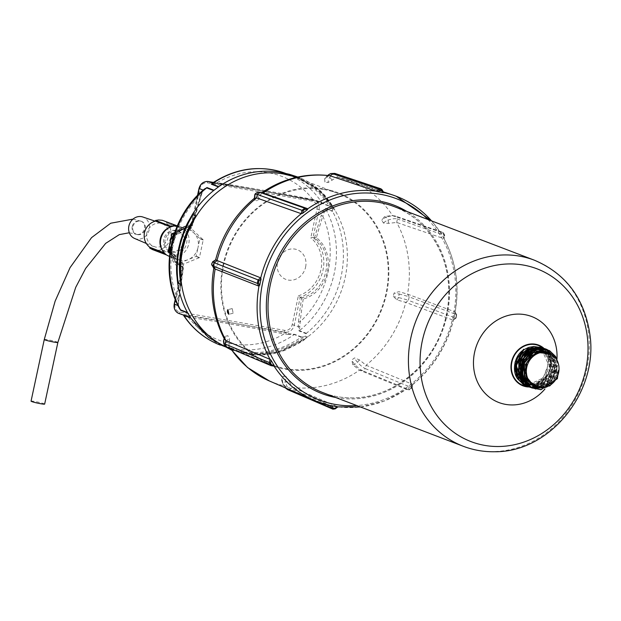 <?xml version="1.0" encoding="UTF-8"?>
<svg xmlns="http://www.w3.org/2000/svg" width="621" height="621" viewBox="0 0 621 621"><rect width="100%" height="100%" fill="white"/><g stroke="black" fill="none" stroke-linecap="round" stroke-linejoin="round"><path stroke-width="0.47" stroke-dasharray="3.1 2.33" d="M31.05 401.166A6.955 0.536 -167.9 0 1 37.966 402.105A6.955 0.536 -167.9 0 1 44.65 404.085M176.232 255.099A14.857 13.282 110.9 0 0 186.587 243.308A14.857 13.282 110.9 0 0 181.852 228.877L166.575 223.04C170.464 226.502 171.838 231.237 170.705 237.238C169.269 243.222 166.024 247.236 160.955 249.262L176.232 255.099L176.085 255.782A15.494 13.848 -69.1 0 1 167.918 255.479A15.494 13.848 -69.1 0 1 166.04 254.571M166.575 223.04A63.241 27.922 99.9 0 1 166.785 222.388L182 228.202L181.852 228.877M182 228.202A15.494 13.848 110.9 0 0 178.988 226.541A15.494 13.848 110.9 0 0 176.977 225.959M164.945 253.655L165.054 253.143A14.857 13.282 -69.1 0 1 162.065 249.797M163.812 239.326A10.906 9.75 110.9 0 0 169.556 251.202A10.906 9.75 110.9 0 0 182.558 244.495A10.906 9.75 110.9 0 0 177.35 230.826A10.906 9.75 110.9 0 0 163.812 239.326M165.132 239.83A10.906 9.75 110.9 0 0 170.884 251.707A10.906 9.75 110.9 0 0 183.886 245A10.906 9.75 110.9 0 0 178.669 231.33A10.906 9.75 110.9 0 0 165.132 239.83M169.129 256.287A15.812 14.136 110.9 0 0 171.474 256.931A15.812 14.136 110.9 0 0 187.418 247.872A15.812 14.136 110.9 0 0 184.623 229.39A15.812 14.136 110.9 0 0 180.424 226.75A15.812 14.136 110.9 0 0 177.218 225.982M176.085 255.782L160.87 249.96L156.119 250.48A15.02 13.305 -100.3 0 1 154.163 250.139L152.82 249.712M166.785 222.388L163.882 220.765M134.602 238.464A11.504 10.285 110.9 0 0 149.211 229.638A11.504 10.285 110.9 0 0 142.814 216.993M137.59 234.637A6.955 6.218 -69.1 0 1 136.558 234.358A6.955 6.218 -69.1 0 1 132.894 226.781A6.955 6.218 -69.1 0 1 141.526 221.363A6.955 6.218 -69.1 0 1 145.042 229.514A6.955 6.218 -69.1 0 1 137.59 234.637M160.87 249.96A63.241 27.922 99.9 0 1 160.955 249.262M146.719 233.038L146.641 237.82L148.357 242.206L151.625 245.551L155.964 247.189L160.055 246.824L164.138 244.457L167.01 240.731L168.648 235.483L168.423 230.833L166.63 226.844L163.633 224.189L159.721 223.024L155.444 223.513L151.431 225.609L148.233 229.203L146.719 233.038M165.054 253.143L164.084 252.77M174.641 232.627L187.728 227.317A18.18 16.255 -69.1 0 1 187.953 227.356L199.822 238.511A18.18 16.255 -69.1 0 1 199.892 238.751L198.014 247.507A15.812 14.136 110.9 0 0 193.884 232.937A15.812 14.136 110.9 0 0 189.684 230.29A15.812 14.136 110.9 0 0 179.911 230.484A15.812 14.136 110.9 0 0 170.069 242.609A15.812 14.136 110.9 0 0 174.191 257.179A15.812 14.136 110.9 0 0 178.398 259.826A15.812 14.136 110.9 0 0 188.163 259.632A15.812 14.136 110.9 0 0 198.014 247.507L196.135 256.256A18.18 16.255 -69.1 0 1 195.972 256.457L180.354 262.799A18.18 16.255 -69.1 0 1 180.129 262.761L169.812 253.065M169.254 246.39L170.565 240.304M547.893 352.681L553.311 356.819L556.68 364.395L556.851 369.619L558.558 370.295L557.852 375.371M556.851 369.619L556.897 378.36L557.347 378.569L543.445 386.844L528.052 386.394M535.76 386.65L541.465 387.465L549.484 384.911L555.671 378.67L558.558 370.295M518.03 379.291C522.735 383.149 517.177 380.58 515.834 366.926L516.292 363.301L516.889 373.741L531.335 384.616L536.265 384.019L539.719 382.652L546.1 377.312L549.608 370.652L550.268 368.005L550.579 363.192L548.824 356.066L544.57 350.391L538.407 347.1L533.68 346.526M543.592 348.032A21.82 19.507 -69.1 0 1 549.166 371.932A21.82 19.507 -69.1 0 1 529.628 386.984A21.82 19.507 -69.1 0 1 528.634 386.976M528.681 386.487L532.422 386.875L541.854 384.236L549.212 377.079L551.51 372.352L552.667 367.259L549.888 354.412L543.228 348.28M526.81 385.874L531.553 387.31L541.147 386.076L549.29 380.005L553.916 370.667L553.878 360.49L549.236 352.099L542.622 348.055M528.696 386.541L534.239 388.04L546.721 384.609L554.964 373.656L555.321 360.164L547.714 350.275L544.338 348.785M530.497 387.162L540.518 388.498L549.577 384.407L555.927 376.21L557.518 362.703L550.897 351.975L547.295 349.949M533.563 388.311L540.705 389.305L549.996 386.014L556.897 378.36M232.238 308.637L233.147 313.217L232.238 308.637M440.731 233.069L439.916 231.881L391.867 215.448L384.57 216.589L381.752 220.207L383.46 223.063L388.606 223.343L396.695 222.434L443.968 238.674L443.673 237.99A109.785 98.149 110.9 0 0 440.731 233.069L443.192 233.496A0.947 0.419 -80.1 0 0 442.983 232.417L439.909 231.881A110.002 98.335 110.9 0 0 431.564 220.897M431.657 220.936L439.916 231.881M455.038 313.155L456.365 315.375L456.784 314.738L455.038 311.889L407.531 294.113L398.938 291.691L394.04 293.058L393.295 296.551L397.168 299.935L405.754 302.404L453.26 320.18L453.749 319.163A109.785 98.149 110.9 0 0 455.038 313.155L455.038 311.889A110.002 98.335 110.9 0 0 443.968 238.674L443.673 237.99L443.968 238.674L444.69 235.274L442.983 232.417L395.693 216.178L392.635 215.642A107.907 96.465 -69.1 0 0 346.402 179.531L383.398 191.881M455.038 311.889L456.691 314.668L409.177 296.885L407.531 294.113A107.907 96.465 -69.1 0 0 396.695 222.434L397.401 219.034A18.188 6.66 -30.9 0 0 388.055 220.121L386.347 217.265A4.906 1.801 -30.9 0 0 381.752 220.207M411.568 387.76L409.837 389.056A0.947 0.419 99.9 0 1 409.278 389.841L412.096 387.807L412.732 384.36L412.096 387.807L411.568 387.76L412.74 384.36L366.079 365.233L359.342 359.846L354.552 357.906L351.789 359.978L352.806 364.752L359.512 370.163L406.165 389.289L407.384 388.63A109.785 98.149 110.9 0 0 412.15 385.051L412.74 384.36A110.002 98.335 110.9 0 0 453.26 320.18L456.07 318.162L456.691 314.668L456.07 318.162L455.899 317.556L453.749 319.163M335.247 408.742L289.86 389.359L292.569 387.341L337.777 406.84A110.002 98.335 110.9 0 0 406.173 389.289L409.278 389.841A0.947 0.419 99.9 0 1 409.239 389.825L412.002 387.752L365.334 368.618L366.079 365.233A107.907 96.465 -69.1 0 0 405.754 302.404L408.424 300.37A18.188 1.397 12.1 0 0 398.488 297.544L399.233 294.059L394.04 293.058M288.975 381.139L286.421 376.761L283.254 376.202L281.499 379.827L282.571 381.612L285.738 382.163L288.975 381.139L292.569 387.341A107.907 96.465 -69.1 0 0 359.512 370.163L362.571 370.698L409.239 389.825L406.165 389.289L407.384 388.63L409.837 389.056M281.499 379.827L282.749 383.654L285.055 386.029L330.279 405.529M274.094 366.165L230.057 347.496L228.87 346.557L229.545 338.577L227.845 335.72L225.019 336.326L224.732 339.617M329.541 175.658L325.978 177.086L324.651 178.537L324.884 182.023L328.043 182.574L337.327 177.024L383.724 192.518A110.002 98.335 110.9 0 1 383.786 192.533M254.765 197.959L254.284 199.822L256.752 200.878L259.516 198.805L261.394 192.984L262.582 192.813M213.834 268.303L217.257 265.718L218.01 262.233L216.457 259.733L215.58 259.927M230.818 348.637A107.907 96.465 -69.1 0 1 230.057 347.496L226.96 346.945A18.188 6.66 149.1 0 1 225.842 341.861A4.906 1.801 149.1 0 1 229.545 338.577M269.39 380.968A107.907 96.465 -69.1 0 0 285.055 386.029L286.421 388.327M223.118 264.779A92.482 82.678 110.9 0 0 286.265 369.379A92.482 82.678 110.9 0 0 386.93 291.777A92.482 82.678 110.9 0 0 323.456 188.8A92.482 82.678 110.9 0 0 223.118 264.779M337.327 177.024L346.402 179.531A107.907 96.465 -69.1 0 0 337.638 177.109L334.82 173.391M199.279 257.723L183.661 264.065A18.18 16.255 -69.1 0 1 183.436 264.026L171.567 252.871A18.18 16.255 -69.1 0 1 171.497 252.631L175.254 235.126A18.18 16.255 -69.1 0 1 175.417 234.924L191.035 228.582A18.18 16.255 -69.1 0 1 191.26 228.621L203.129 239.776A18.18 16.255 -69.1 0 1 203.199 240.016L199.442 257.521A18.18 16.255 -69.1 0 1 199.279 257.723L195.972 256.457M305.617 267.038A15.882 14.198 110.9 0 0 294.905 249.091A15.882 14.198 110.9 0 0 277.548 262.116A15.882 14.198 110.9 0 0 288.26 280.063A15.882 14.198 110.9 0 0 305.617 267.038M169.603 252.118L171.567 252.871M183.436 264.026L180.129 262.761M171.497 252.631L169.556 251.885M175.254 235.126L173.678 234.521M175.417 234.924L173.826 234.319M191.035 228.582L187.728 227.317M191.26 228.621L187.953 227.356M196.135 256.256L199.442 257.521M203.129 239.776L199.822 238.511M203.199 240.016L199.892 238.751M183.661 264.065L180.354 262.799M230.531 349.002A91.854 82.112 110.9 0 0 231.167 349.25A91.854 82.112 110.9 0 0 244.767 353A91.854 82.112 110.9 0 0 307.791 336.83A18.102 4.673 53.1 0 1 307.488 336.861A18.102 4.673 53.1 0 1 305.245 336.178L306.176 333.718L299.097 331.009L298.313 326.7L298.476 321.763L300.184 321.841A87.724 78.425 110.9 0 0 322.835 216.162A243.362 107.449 -80.1 0 0 316.384 237.664C337.366 253.865 329.2 291.963 303.227 299.035L301.659 297.863C327.702 291.622 335.876 253.438 314.505 237.944L313.062 237.385L310.795 237.835L316.966 209.052A6.955 6.218 110.9 0 0 312.278 201.196L207.484 182.846A6.955 6.218 110.9 0 0 199.877 188.551L191.454 227.853L189.7 226.292L190.531 226.642C184.848 227.053 180.129 229.615 176.387 234.327L172.001 244.216L172.009 254.742C173.546 260.339 176.884 264.189 182.031 266.285L181.192 265.967L183.521 264.841L182.147 267.853L183.187 268.373A1.584 0.574 178.8 0 0 183.374 268.093A1.584 0.574 178.8 0 0 182.877 267.69L181.239 265.982L182.147 267.853L181.239 265.982M303.227 299.035A243.362 107.449 -80.1 0 0 300.184 321.841L299.415 330.659A91.854 82.112 110.9 0 0 325.559 208.71L322.835 216.162A1.584 0.435 18 0 1 321.274 215.417L323.099 211.109A1.584 0.9 29.9 0 0 324.022 212.118M306.176 333.718L306.378 333.322A91.854 82.112 110.9 0 0 332.522 211.373L332.546 208.811A18.102 6.629 149.1 0 1 334.711 209.882A18.102 6.629 149.1 0 1 334.944 210.185A91.854 82.112 110.9 0 0 296.76 177.66A91.854 82.112 110.9 0 0 296.124 177.42M324.053 189.545A91.854 82.112 -69.1 0 1 337.661 193.294A91.854 82.112 -69.1 0 1 381.558 308.412A91.854 82.112 -69.1 0 1 272.06 364.884A91.854 82.112 -69.1 0 1 225.625 257.241A91.854 82.112 -69.1 0 1 324.053 189.545M190.88 318.177A91.854 82.112 110.9 0 0 227.193 347.737A91.854 82.112 110.9 0 0 301.208 337.195L304.461 336.566C296.59 342.784 286.584 347.589 274.466 350.997C263.552 353.776 252.638 354.226 241.732 352.355A18.102 7.995 -80.1 0 0 243.261 353.031A18.102 7.995 -80.1 0 0 243.308 353.046A18.102 7.995 -80.1 0 0 244.294 353.077A18.102 7.995 -80.1 0 0 244.767 353C255.518 355.274 266.393 355.018 277.385 352.231L304.849 339.058L307.791 336.83A91.854 82.112 110.9 0 0 334.944 210.185L333.244 207.243C332.196 205.015 329.518 201.22 325.218 195.856C317.898 187.48 309.079 181.316 298.771 177.389L319.582 190.127L334.711 209.882L319.582 190.127L297.832 177.032M177.963 305.532L178.685 306.976M183.405 314.855L184.189 315.352A1.584 1.374 94.3 0 1 185.159 316.33L183.7 315.181M215.898 183.529L212.545 183.11A1.584 1.374 -85.7 0 0 212.755 183.148L215.992 183.552A1.584 0.994 -81.5 0 0 215.999 183.552A1.584 0.994 -81.5 0 1 215.898 183.529A244.884 18.77 12.1 0 1 312.309 200.412L317.315 201.46L312.309 200.412L312.875 199.473L317.277 200.831L329.332 206.032A1.584 1.413 110.9 0 0 329.627 206.358L313.263 199.908A1.584 0.699 -80.1 0 0 313.209 199.892L213.407 182.411L313.263 199.908A8.539 7.631 -69.1 0 1 314.529 200.257A8.539 7.631 -69.1 0 1 319.023 209.549L313.062 237.385A34.784 31.097 -69.1 0 1 322.982 270.213A34.784 31.097 -69.1 0 1 300.215 297.312L301.659 297.863M174.253 233.783L189.7 226.292L191.361 224.856L191.454 227.853A18.972 16.961 110.9 0 0 170.581 243.385A18.972 16.961 110.9 0 0 183.521 264.841L175.099 304.143A6.955 6.218 110.9 0 0 179.787 312.006L284.581 330.356A6.955 6.218 110.9 0 0 292.188 324.651L298.359 295.868L300.215 297.312L294.245 325.148L298.313 326.7A1.584 0.699 -4.2 0 1 299.547 326.258M316.384 237.664L314.505 237.944M316.966 209.052L323.099 211.109L325.404 208.283L332.483 210.993M290.775 174.928L310.127 184.631C318.821 190.732 326.118 198.565 332.002 208.136L329.456 206.234A91.854 82.112 -69.1 0 0 329.332 206.032A91.854 82.112 110.9 0 0 292.794 176.139A91.854 82.112 110.9 0 0 286.747 174.128M282.136 172.964A91.854 82.112 110.9 0 0 246.025 173.934M312.875 199.473A87.724 78.425 110.9 0 0 217.063 182.698A243.362 18.653 -167.9 0 1 312.875 199.473M212.747 183.148L217.063 182.698A1.584 0.994 -81.5 0 1 215.999 183.552C244.674 187.86 276.787 193.488 312.34 200.42M212.755 183.148A1.584 1.374 -85.7 0 0 213.803 182.714M319.101 202.004L317.315 201.46L317.277 200.831M292.188 324.651L294.245 325.148A8.539 7.631 -69.1 0 1 284.915 332.15L180.121 313.799L184.189 315.352L187.55 315.771A1.584 0.994 98.5 0 1 188.233 317.184L185.159 316.33M188.233 317.184A87.724 78.425 110.9 0 0 284.038 333.958A243.362 18.653 12.1 0 0 188.233 317.184M288.633 334.447L284.038 333.958L283.96 332.654L288.982 333.702L288.633 334.447L294.253 334.54A91.854 82.112 110.9 0 1 220.238 345.074L227.193 347.737M284.581 330.356A1.584 0.699 99.9 0 0 284.915 332.15L288.982 333.702L294.657 334.339L301.744 337.04M190.531 226.642L192.642 225.144L201.491 194.668L203.183 190.655A1.584 0.9 -150.1 0 0 203.214 190.111L201.39 194.42A1.584 0.435 -162 0 1 201.491 194.668A1.584 0.435 -162 0 1 200.925 194.808A87.724 78.425 110.9 0 0 176.543 232.37C181.208 227.177 186.393 224.779 192.099 225.19L190.531 226.642L191.835 225.904A1.584 0.792 26.4 0 0 192.471 225.617A1.584 0.792 26.4 0 0 192.456 225.151L191.144 225.12L197.486 195.53M191.835 225.904L192.099 225.19A243.362 107.449 99.9 0 1 200.925 194.808L202.888 190.903L204.705 188.846L203.183 190.655A1.584 0.9 -150.1 0 1 202.888 190.903M176.713 273.908A91.854 82.112 110.9 0 0 177.645 283.075M177.521 255.091A91.854 82.112 110.9 0 0 176.597 266.541M184.538 229.514A91.854 82.112 110.9 0 0 180.657 240.451M192.339 214.532A91.854 82.112 110.9 0 0 187.689 222.722M181.192 265.967A20.555 18.374 -69.1 0 1 180.672 265.772L182.031 266.285L183.335 268.582L182.822 268.482C177.28 267.278 173.399 263.599 171.171 257.428L171.924 244.643L176.543 232.37L176.387 234.327L177.086 234.249C176.907 233.24 175.409 236.679 172.591 244.565C171.97 252.607 171.947 256.178 172.522 255.285L172.009 254.742M172.522 255.285L171.171 257.428A87.724 78.425 110.9 0 0 178.266 300.494A243.362 107.449 99.9 0 1 182.822 268.482L182.877 267.69M183.172 268.551A244.884 108.116 -80.1 0 0 178.592 300.766L178.429 305.711A1.584 0.699 175.8 0 0 178.607 305.353L179.531 308.606L178.413 305.043L178.266 300.494L178.763 300.696L183.335 268.582L183.117 267.193L182.077 266.3M178.592 300.766L178.607 305.353A1.584 0.699 175.8 0 0 178.413 305.043M175.238 299.268L182.069 267.441M190.756 226.665L190.763 226.665C188.869 225.664 178.949 230.375 177.086 234.241M280.645 172.351A18.102 7.995 -80.1 0 0 280.327 172.312L280.987 172.428M332.002 208.136L332.546 208.811M305.245 336.178L304.461 336.566M334.944 210.185C329.394 200.172 322.113 191.99 313.1 185.632L296.885 177.241M44.27 339.516A6.955 0.536 -167.9 0 1 51.178 340.455A6.955 0.536 -167.9 0 1 57.869 342.435M132.234 226.525A6.955 6.218 110.9 0 0 135.898 234.101A6.955 6.218 110.9 0 0 144.188 229.824A6.955 6.218 110.9 0 0 140.866 221.107A6.955 6.218 110.9 0 0 132.234 226.525M335.658 397.494A100.866 90.169 110.9 0 0 352.65 398.923A100.866 90.169 110.9 0 0 445.164 322.594A100.866 90.169 110.9 0 0 406.794 211.427M353.248 397.882A99.601 89.036 -69.1 0 1 322.897 392.612C332.569 396.291 342.652 398.045 353.155 397.867C393.14 397.867 432.876 365.101 444.489 322.4C450.504 300.929 450.209 280.079 443.619 259.857C434.452 233.97 417.917 216.201 394.024 206.545A99.601 89.036 -69.1 0 1 446.515 314.863A99.601 89.036 -69.1 0 1 353.248 397.882M534.44 260.222A99.601 89.036 -69.1 0 1 586.93 368.54A99.601 89.036 -69.1 0 1 493.656 451.56A99.601 89.036 -69.1 0 1 463.305 446.289M536.653 386.961L550.322 382.466L556.975 368.789L550.353 353.737M540.099 387.706L551.448 383.631L558.17 372.856M531.335 384.616L544.912 378.375L550.121 363.665L543.484 350.888L529.837 349.08M519.521 376.908L535.38 385.113L550.33 373.12L548.141 354.381L531.607 349.817M521.306 377.498L537.103 385.734L552.038 373.811L549.888 355.119L533.4 350.547M523.099 378.08L536.039 386.448L550.664 379.648L555.011 363.448L545.704 351.424M516.68 372.98L522.277 381.372L531.436 384.779M532.104 384.787L542.397 381.255L549.259 372.095L550.152 360.824L544.811 351.75M544.275 351.315L527.252 350.655M518.519 373.702L524.419 382.264L534.006 385.4L543.926 382.039L550.734 373.384L552.069 362.54L547.528 353.372L538.78 349.165L528.991 351.424M520.367 374.416L526.274 382.924L535.83 386.021L545.712 382.637L552.473 373.997L553.785 363.184L549.236 354.071L540.511 349.895L530.761 352.169M522.16 374.968L533.951 386.262M535.387 386.518L547.093 383.53L554.716 373.26L554.685 360.723L547.109 352.022M534.922 386.681L548.444 384.415L556.874 372.429M526.973 386.394A21.378 19.111 110.9 0 0 529.131 386.557A21.378 19.111 110.9 0 0 549.018 371.164A21.378 19.111 110.9 0 0 541.947 347.333M556.967 359.101A46.024 41.149 -69.1 0 1 544.943 389.002M427.908 219.5A107.79 96.364 -69.1 0 1 447.935 333.788A107.79 96.364 -69.1 0 1 356.78 405.567M443.192 233.496L444.256 235.281L397.401 219.034L395.693 216.178A18.188 6.66 -30.9 0 0 394.801 215.953A18.188 6.66 -30.9 0 0 386.347 217.265L384.57 216.589M391.867 215.448L396.004 216.255L442.983 232.417M444.256 235.281L443.673 237.99M456.365 315.375L455.899 317.556M453.26 320.172L455.946 318.154L408.424 300.37L409.177 296.885A18.188 1.397 12.1 0 0 399.233 294.059L398.938 291.691M226.518 346.813L271.098 365.637M382.171 189.91L335.961 174.322A18.188 8.026 -80.1 0 0 329.611 177.513A4.906 2.166 -80.1 0 0 328.043 182.574M260.82 194.916L257.389 194.684L254.626 196.756A4.906 1.265 -126.9 0 0 256.752 200.878M259.392 192.238A18.188 4.689 -126.9 0 0 257.389 194.684A4.906 1.265 -126.9 0 0 259.516 198.805M254.626 195.817A18.188 4.689 -126.9 0 0 254.626 196.756L254.284 199.822M216.457 259.733L213.702 261.573L212.956 265.058L217.257 265.718M212.739 261.713A18.188 1.397 -167.9 0 1 213.702 261.573L218.01 262.233M211.947 265.408A18.188 1.397 -167.9 0 1 212.956 265.058L214.687 267.977M225.019 336.326L224.134 339.004L225.842 341.861L229.056 343.087M223.754 339.92A18.188 6.66 149.1 0 1 224.134 339.004A4.906 1.801 149.1 0 1 227.845 335.72M287.663 389.662L289.86 389.359A18.188 8.026 99.9 0 1 285.738 382.163A4.906 2.166 99.9 0 1 286.421 376.761M285.334 387.861A18.188 8.026 99.9 0 1 284.022 386.045A18.188 8.026 99.9 0 1 282.571 381.612A4.906 2.166 99.9 0 1 283.254 376.202M352.806 364.752L354.793 364.442L357.556 362.369A4.906 1.265 53.1 0 1 354.552 357.906M359.342 359.846L357.556 362.369A18.188 4.689 53.1 0 0 365.334 368.618L362.571 370.698A18.188 4.689 53.1 0 1 354.793 364.442A4.906 1.265 53.1 0 1 351.789 359.978M397.168 299.935L398.488 297.544L393.295 296.551M388.606 223.343L388.055 220.121A4.906 1.801 -30.9 0 0 383.46 223.063M332.126 179.842L329.611 177.513L326.452 176.954A4.906 2.166 -80.1 0 0 324.884 182.023M327.981 175.269A18.188 8.026 -80.1 0 0 326.452 176.954L324.651 178.537M298.359 295.868A33.2 29.676 110.9 0 0 320.925 269.716A33.2 29.676 110.9 0 0 310.795 237.835M332.522 211.373L325.559 208.71A1.584 1.413 110.9 0 1 325.404 208.283M299.097 331.009A1.584 1.413 -69.1 0 1 299.415 330.659L306.378 333.322M179.787 312.006A1.584 0.699 99.9 0 0 180.121 313.799A8.539 7.631 -69.1 0 1 178.856 313.45M187.55 315.771A244.884 18.77 -167.9 0 1 283.96 332.654M298.476 321.763A244.884 108.116 99.9 0 1 301.682 297.878M314.529 237.952A244.884 108.116 99.9 0 1 321.274 215.417M322.664 203.704A1.584 1.413 -69.1 0 1 322.369 203.377A91.854 82.112 110.9 0 0 285.831 173.476A91.854 82.112 110.9 0 0 285.28 173.275L292.794 176.139M301.208 337.195L294.253 334.54A1.584 1.413 110.9 0 1 294.657 334.339M174.385 304.049L175.099 304.143M319.163 202.027L313.209 199.892A1.584 0.699 -80.1 0 0 312.278 201.196M208.415 181.542A1.584 0.699 -80.1 0 0 207.484 182.846M198.992 188.474L199.877 188.551M191.361 224.856L197.695 195.304M201.39 194.42A244.884 108.116 -80.1 0 0 192.51 224.988M169.828 253.12L180.672 265.772A20.555 18.374 -69.1 0 1 169.867 252.801M174.113 234.202A20.555 18.374 -69.1 0 1 189.7 226.292M175.347 299.547L182.147 267.853M171.924 244.643L172.001 244.216L171.924 244.643M244.294 353.077L252.46 354.506L281.274 351.54L307.488 336.861M132.995 219.12L141.526 221.363M129.308 232.759L136.558 234.358M169.556 251.202L170.884 251.707M177.35 230.826L178.669 231.33M167.918 255.479L166.614 254.983M177.264 225.881L178.988 226.541M146.315 243.471L153.309 246.467M155.134 221.161L162.097 223.513M169.463 256.411L178.398 259.826M180.424 226.75L189.684 230.29M558.512 370.256L552.938 382.086L541.691 387.442L536.218 386.798M547.901 352.681L550.307 354.024L556.897 367.88L551.883 380.712L540.185 386.798L534.875 386.309M546.845 352.27L548.172 353.031L554.638 362.361L553.963 373.656L547.109 382.862L533.998 385.913M523.759 378.282L521.857 373.205M529.418 353.233L534.006 350.849M545.929 351.998L548.817 354.249L552.985 370.465L547.629 380.277L538.197 385.354L533.16 385.462M526.072 382.451L524.621 381.17M521.966 377.684L520.033 372.577M527.609 352.511L532.213 350.12M536.373 349.336L538.19 349.367M544.997 351.781L550.858 359.8L550.19 373.174L541.07 383.165L532.337 384.95M526.856 383.444L525.77 382.846M524.24 381.806L522.804 380.541M520.181 377.102L518.186 371.816M525.894 351.727L530.435 349.375M534.565 348.598L536.404 348.629M538.159 348.878L539.292 349.165M544.043 351.633L548.84 358.255L545.688 377.265L536.35 383.716L531.545 384.383M530.885 384.352L528.23 383.964L521.361 380.262L516.268 370.698L517.557 359.318M516.889 373.741C519.49 380.199 524.023 383.584 530.489 383.902L543.181 377.941L548.351 364.248L542.405 351.129M542.079 350.873L541.458 350.43M541.202 350.26L540.371 349.763M540.216 349.685L535.822 348.195M534.068 348.024L532.127 348.086M527.4 349.312L522.556 352.418M528.618 386.86L531.421 387.271M536.459 386.891L549.864 377.203L553.381 365.668L549.903 353.528M545.906 349.468L543.468 347.993M530.427 387.488L533.004 387.877M538.461 387.457L546.169 383.817L554.475 370.962L552.83 356.213L551.875 354.614M547.342 349.972L545.238 348.73M532.22 388.109L534.906 388.505M541.388 387.768L551.502 380.999L556.796 367.43L552.806 354.226L549.282 350.834M535.845 389.041L552.892 382.055L558.194 363.161M527.182 386.867L528.417 386.922C530.877 387.97 535.442 385.191 542.117 378.585C546.472 372.499 548.436 366.033 547.994 359.186C546.876 352.402 545.005 348.373 542.381 347.108M232.013 308.614L227.752 309.708M233.147 313.217L228.908 314.304M443.285 232.495L444.783 235.328L444.069 238.681M254.284 199.023L254.362 198.285M224.701 337.118L224.189 338.616M282.749 383.654L285.21 387.807M230.049 348.311L228.87 346.557M261.394 192.984L261.837 192.681M360.529 406.996L384.508 400.995L406.856 389.002M412.554 384.733C429.6 370.892 442.036 353.365 449.852 332.142C461.139 298.98 459.198 267.798 444.046 238.611M325.978 177.086L327.787 175.448M231.167 349.25L272.06 364.884M296.76 177.66L337.661 193.294M191.152 225.105L189.646 226.277M172.522 255.293C176.224 264.53 177.07 262.582 177.924 263.987L181.635 266.145M231.152 349.887L243.308 353.046M304.849 339.058C304.88 340.029 298.259 343.77 285 350.283C274.342 354.312 263.49 355.717 252.46 354.506L243.261 353.038"/><path stroke-width="0.93" d="M44.27 339.516A6.955 0.536 -167.9 0 0 44.922 339.897A6.955 0.536 -167.9 0 0 48.78 340.999A6.955 0.536 -167.9 0 0 57.869 342.435L44.65 404.085A6.955 0.536 -167.9 0 1 35.56 402.649A6.955 0.536 -167.9 0 1 31.05 401.166L44.27 339.516L55.129 301.162L70.049 267.635L91.543 237.633L110.701 223.226L132.995 219.12M176.977 225.959A15.494 13.848 110.9 0 0 170.822 226.246L170.674 226.921L155.397 221.084A63.241 27.922 99.9 0 1 155.607 220.432L170.822 226.246M162.065 249.797A14.857 13.282 -69.1 0 1 170.674 226.921M164.945 253.655L149.692 248.004L152.417 249.549L166.614 254.983M166.04 254.571A15.494 13.848 -69.1 0 1 164.907 253.818M177.218 225.982A15.812 14.136 110.9 0 0 161.01 238.223A15.812 14.136 110.9 0 0 169.129 256.287L169.463 256.411M177.264 225.881L162.329 220.292L158.642 219.966L155.607 220.432M155.134 221.161L142.814 216.993A11.504 10.285 110.9 0 0 129.44 224.189A11.504 10.285 110.9 0 0 134.602 238.464L146.315 243.471M149.692 248.004A63.241 27.922 99.9 0 1 149.777 247.305L164.084 252.77M155.397 221.084C149.684 222.861 146.036 226.719 144.437 232.642C143.467 238.705 145.244 243.595 149.777 247.305M170.565 240.304L171.947 233.861A18.18 16.255 -69.1 0 1 172.102 233.659L174.641 232.627M169.812 253.065L168.26 251.606A18.18 16.255 -69.1 0 1 168.19 251.365L169.254 246.39M556.897 378.36L557.347 378.569L557.852 375.371M547.893 352.681L538.989 351.897L531.592 355.771L526.538 362.967L525.079 371.746L527.609 379.982L533.54 385.68L536.691 386.968A17.993 16.084 110.9 0 0 558.947 370.442A17.993 16.084 110.9 0 0 559.001 369.697A17.993 16.084 110.9 0 0 549.538 353.365A17.993 16.084 110.9 0 0 527.656 364.263A17.993 16.084 110.9 0 0 536.691 386.968M528.634 386.976A21.82 19.507 -69.1 0 1 527.182 386.867A21.82 19.507 -69.1 0 1 512.558 358.488A21.82 19.507 -69.1 0 1 542.381 347.108A21.82 19.507 -69.1 0 1 543.592 348.032M533.68 346.526L528.673 347.387L524.062 349.6C513.955 355.259 511.657 372.212 518.03 379.291M518.03 379.299L523.301 384.329L528.681 386.487M543.228 348.28L540.123 347.1L527.811 348.637L520.32 355.367L516.54 365.07L517.479 375.27L522.944 383.374L526.81 385.874M542.622 348.055L541.194 347.675L531.879 348.373L521.663 356.788L518.162 370.124L526.298 385.199L528.696 386.541M544.338 348.785L535.682 348.505L524.761 355.686L519.987 368.602L523.627 381.418L530.497 387.162M547.295 349.949L539.168 348.932L534.549 350.205L530.272 352.72L523.914 360.747L521.811 370.947L524.535 380.65L531.413 387.349L533.563 388.311M528.052 386.394L519.218 380.44L515.081 370.062L516.905 358.558L524.062 349.6M227.992 309.732L228.908 314.304C227.433 313.062 227.045 311.525 227.752 309.708L227.992 309.732M213.803 268.202C209.487 293.834 213.127 317.642 224.732 339.617L225.997 340.704L270.034 359.373L271.129 360.359A109.785 98.149 110.9 0 0 274.071 365.28L274.094 366.165A110.002 98.335 110.9 0 0 314.234 400.351A110.002 98.335 110.9 0 0 317.727 401.771A110.002 98.335 110.9 0 0 330.279 405.529L331.738 405.692A109.785 98.149 110.9 0 0 337.187 406.639L337.785 406.84L337.187 406.639L337.785 406.84L335.247 408.742M330.279 405.529L317.727 401.771M274.071 365.28L271.61 364.853A0.947 0.419 99.9 0 1 271.051 365.637L274.125 366.173L271.098 365.637M302.652 213.298L303.234 210.589L304.965 209.293A0.947 0.419 -80.1 0 0 304.756 208.214L260.09 192.432A18.188 4.689 -126.9 0 0 259.392 192.238L263.188 192.976L307.83 208.749L307.418 209.719A109.785 98.149 110.9 0 0 302.652 213.298L301.27 213.686L256.613 197.905L254.765 197.959C235.212 214.175 222.147 234.823 215.58 259.927L260.742 277.866L261.053 279.186A109.785 98.149 110.9 0 0 259.764 285.194L258.965 286.157L215.169 269.025L213.834 268.303L211.528 264.236L212.739 261.713A18.188 1.397 -167.9 0 0 214.229 262.753L213.484 266.238L215.161 269.025A107.907 96.465 -69.1 0 0 225.997 340.704L225.252 344.088L226.518 346.813L271.012 365.622A0.947 0.419 99.9 0 0 271.051 365.629L270.577 365.49M377.615 191.703L379.757 190.096L381.736 190.445L383.064 192.657L383.731 192.518L383.064 192.657A109.785 98.149 110.9 0 0 377.615 191.703L376.217 191.198A110.002 98.335 110.9 0 0 307.837 208.757M259.764 285.194L258.437 282.974L258.903 280.793L258.049 279.885L214.229 262.753L216.939 260.735A107.907 96.465 -69.1 0 1 256.613 197.905L257.327 194.505A18.188 4.689 -126.9 0 0 254.626 195.817C254.626 193.69 256.209 192.494 259.392 192.238M379.757 190.096L378.903 189.188L376.217 191.198L330.124 175.797A107.907 96.465 -69.1 0 0 263.188 192.976L260.09 192.432L257.327 194.505L301.992 210.286L301.263 213.678M381.736 190.445L382.156 189.801L380.929 188.815L378.903 189.188L332.802 173.771L330.124 175.797L329.541 175.658C305.276 172.84 282.555 178.615 261.394 192.984M431.564 220.897A110.002 98.335 110.9 0 0 396.283 196.275A110.002 98.335 110.9 0 0 392.736 195.002A110.002 98.335 110.9 0 0 383.786 192.533M258.437 282.974L257.304 283.37L258.965 286.149A110.002 98.335 110.9 0 0 270.034 359.373L269.304 362.765L271.012 365.622M301.27 213.686A110.002 98.335 110.9 0 0 260.742 277.866L258.049 279.885L257.304 283.37L213.484 266.238A18.188 1.397 -167.9 0 1 211.947 265.408M168.26 251.606L169.603 252.118M169.556 251.885L168.19 251.365M173.678 234.521L171.947 233.861M173.826 234.319L172.102 233.659M296.124 177.42A91.854 82.112 110.9 0 0 283.16 173.911A91.854 82.112 110.9 0 0 196.314 216.054A91.854 82.112 110.9 0 0 181.619 284.589A91.854 82.112 110.9 0 0 230.531 349.002M178.685 306.976L180.664 310.267L187.744 312.976L190.663 317.843A91.854 82.112 110.9 0 0 190.88 318.177L208.501 337.459L231.152 349.887M190.484 317.556L178.856 313.45A8.539 7.631 -69.1 0 1 174.361 304.15L177.963 305.532M286.747 174.128A91.854 82.112 110.9 0 0 282.136 172.964M296.885 177.241L283.16 173.911A18.102 7.995 -80.1 0 0 282.796 173.507A18.102 7.995 -80.1 0 0 280.653 172.351C269.103 170.364 257.56 170.891 246.025 173.934A91.854 82.112 110.9 0 0 218.778 186.673L213.616 190.554A91.854 82.112 110.9 0 0 192.339 214.532L196.314 216.054A84.836 75.847 -69.1 0 0 182.225 249.145A84.836 75.847 -69.1 0 0 181.619 284.589L177.645 283.075A91.854 82.112 110.9 0 0 187.472 312.503L187.744 312.976M285.28 173.275A91.854 82.112 110.9 0 0 211.815 184.018L212.141 183.257M212.545 183.11L211.412 184.22L218.491 186.921M220.238 345.074C205.093 339.167 192.867 329.262 183.56 315.367L190.663 317.843M214.051 190.251L206.972 187.542L203.214 190.111L198.992 188.474C200.505 183.529 203.649 181.223 208.415 181.542L213.407 182.411L208.47 181.557L212.421 183.063M204.705 188.846L206.653 187.891L213.616 190.554M176.597 266.541A91.854 82.112 110.9 0 0 176.713 273.908L176.597 266.541L177.521 255.091L178.817 247.725L180.657 240.451L184.538 229.514L187.689 222.722A91.854 82.112 110.9 0 0 184.538 229.514M187.472 312.503L180.509 309.84L179.531 308.606C158.572 271.284 170.185 216.457 204.713 188.838M280.653 172.351A18.102 7.995 -80.1 0 0 280.645 172.351L289.479 174.315L297.832 177.032M280.987 172.428L290.775 174.928M177.645 283.075L176.713 273.908M187.689 222.722L192.339 214.532M297.824 177.032L282.796 173.507L297.824 177.032M406.794 211.427A100.866 90.169 110.9 0 0 273.706 267.177A100.866 90.169 110.9 0 0 335.658 397.494M463.305 446.289L322.897 392.612A99.601 89.036 -69.1 0 1 275.289 267.783A99.601 89.036 -69.1 0 1 394.024 206.545L534.44 260.222C565.855 273.651 584.314 298.259 589.826 334.02C598.784 391.525 550.229 452.437 494.665 451.739C483.813 451.933 473.357 450.109 463.305 446.289A99.601 89.036 -69.1 0 1 415.705 321.461A99.601 89.036 -69.1 0 1 534.44 260.222M550.353 353.737L536.016 352.394L525.49 364.333L527.252 380.254L540.099 387.706M529.837 349.08L518.535 360.576L519.521 376.908M531.607 349.817L520.367 361.251L521.306 377.498M533.4 350.547L522.199 361.903L523.099 378.08M545.704 351.424L532.244 352.65L523.394 364.574L525.226 379.26L536.653 386.961M515.834 366.941L516.68 372.98M531.436 384.779L532.104 384.787M544.811 351.75L544.275 351.315M527.252 350.655L519.016 360.622L518.519 373.702M528.991 351.424L520.817 361.383L520.367 374.416M530.761 352.169L522.657 362.043L522.16 374.968M533.951 386.262L535.387 386.518M547.109 352.022L533.936 352.154L524.38 363.006L524.737 377.638L534.922 386.681M541.947 347.333A21.378 19.111 110.9 0 0 522.331 347.186A21.378 19.111 110.9 0 0 511.386 365.816A21.378 19.111 110.9 0 0 526.973 386.394M544.943 389.002A46.024 41.149 -69.1 0 1 512.845 404.946A46.024 41.149 -69.1 0 1 473.536 360.18A46.024 41.149 -69.1 0 1 517.883 314.094A46.024 41.149 -69.1 0 1 556.967 359.101M499.191 446.507A92.482 82.678 -69.1 0 1 433.831 310.942A92.482 82.678 -69.1 0 1 579.075 308.233A92.482 82.678 -69.1 0 1 499.191 446.507M356.78 405.567A107.79 96.364 -69.1 0 1 338.088 404.884A107.79 96.364 -69.1 0 1 262.357 284.17A107.79 96.364 -69.1 0 1 380.456 194.295A107.79 96.364 -69.1 0 1 427.908 219.5M337.187 406.639L335.045 408.253L335.216 408.859L332.903 409.169L331.932 408.3L286.7 388.8A18.188 8.026 99.9 0 1 285.334 387.861M335.045 408.253L331.932 408.3L330.271 405.529M333.066 407.904L331.738 405.692M271.61 364.853L270.546 363.068L225.252 344.088A18.188 6.66 149.1 0 1 223.754 339.92L224.189 338.616M270.546 363.068L271.129 360.359M258.903 280.793L261.053 279.186M303.234 210.589L301.992 210.286L304.756 208.214L307.83 208.749M304.965 209.293L307.418 209.719M383.724 192.518L382.171 189.91M286.421 388.327L287.663 389.662L285.21 387.807M334.82 173.391L332.802 173.771A18.188 8.026 -80.1 0 0 327.981 175.269L330.675 173.554L334.82 173.391L380.929 188.815M230.049 348.311L247.523 367.523L269.39 380.968A107.907 96.465 -69.1 0 1 230.818 348.637M218.778 186.673L211.815 184.018A1.584 1.413 110.9 0 1 211.412 184.22M183.405 314.855A1.584 1.413 -69.1 0 1 183.7 315.181A91.854 82.112 110.9 0 0 219.943 344.958M175.347 299.547L174.385 304.049M197.695 195.304L199.139 188.559A8.539 7.631 -69.1 0 1 208.47 181.557A1.584 0.699 -80.1 0 0 208.415 181.542M206.972 187.542A1.584 1.413 -69.1 0 1 206.653 187.891A91.854 82.112 110.9 0 0 180.509 309.84A1.584 1.413 110.9 0 1 180.664 310.267M169.867 252.801A20.555 18.374 -69.1 0 1 169.844 243.393A20.555 18.374 -69.1 0 1 174.113 234.202M178.211 283.386C174.967 259.12 179.865 236.275 192.906 214.843M180.967 284.387C176.636 259.958 181.534 237.113 195.662 215.852M57.869 342.435L75.715 287.36L85.675 268.373L105.655 243.378L119.317 234.622L129.308 232.759M549.538 353.365L547.738 352.612M536.218 386.798L533.586 385.695L525.902 376.062L526.686 362.78L535.496 353.186L543.251 351.564L547.901 352.681M534.875 386.309L532.313 385.338L524.209 375.837L524.512 362.967L532.523 353.093L540.301 350.795L546.845 352.27M533.998 385.913L527.85 383.056L523.759 378.282M521.857 373.205L521.477 368.059L529.418 353.233M534.006 350.849L545.929 351.998M533.16 385.462L530.241 384.741L526.072 382.451M524.621 381.17L521.966 377.684M520.033 372.577L524.698 355.165L527.609 352.511M532.213 350.12L536.373 349.336M538.19 349.367L543.204 350.733L544.997 351.781M532.337 384.95L526.856 383.444M525.77 382.846L524.24 381.806M522.804 380.541L520.181 377.102M518.186 371.816L522.517 354.863L525.894 351.727M530.435 349.375L534.565 348.598M536.404 348.629L538.159 348.878M539.292 349.165L544.043 351.633M531.545 384.383L530.885 384.352M535.822 348.195L534.068 348.024M532.127 348.086L527.4 349.312M522.556 352.418L516.299 363.301M523.581 349.243L515.034 362.128L516.656 377.397L523.48 384.787L528.618 386.86M531.421 387.271L536.459 386.891M549.903 353.528L545.906 349.468M543.468 347.993L533.936 346.487L522.152 352.86L516.323 365.808L523.061 383.817L530.427 387.488M533.004 387.877L538.461 387.457M551.875 354.614L547.342 349.972M545.238 348.73L537.196 347.085L526.181 351.478L519.133 361.942L518.512 373.679L523.876 383.553L532.22 388.109M534.906 388.505L541.388 387.768M549.282 350.834L546.325 349.157L533.874 348.831L522.129 359.706L520.817 376.093L527.299 385.571L535.845 389.041M558.194 363.161L555.632 356.524L549.438 350.562L537.134 349.118L524.497 359.349L522.432 376.078L531.366 387.675L540.945 389.74L557.448 378.639M360.529 406.996L337.871 406.864L335.216 408.859L332.895 409.161L287.663 389.662M380.906 188.807L383.809 192.572M254.362 198.285L254.626 195.817M215.588 259.881L212.739 261.713M226.518 346.813C224.228 346.052 223.304 343.755 223.754 339.92M383.398 191.881L392.736 195.002M269.39 380.968L314.234 400.351M431.657 220.936L396.283 196.275M212.141 183.249C236.011 167.825 260.572 164.573 285.831 173.476M175.238 299.268L174.214 304.065C173.554 308.521 175.099 311.649 178.856 313.45M197.486 195.53L198.992 188.474M169.828 253.12L174.253 233.783"/></g></svg>
